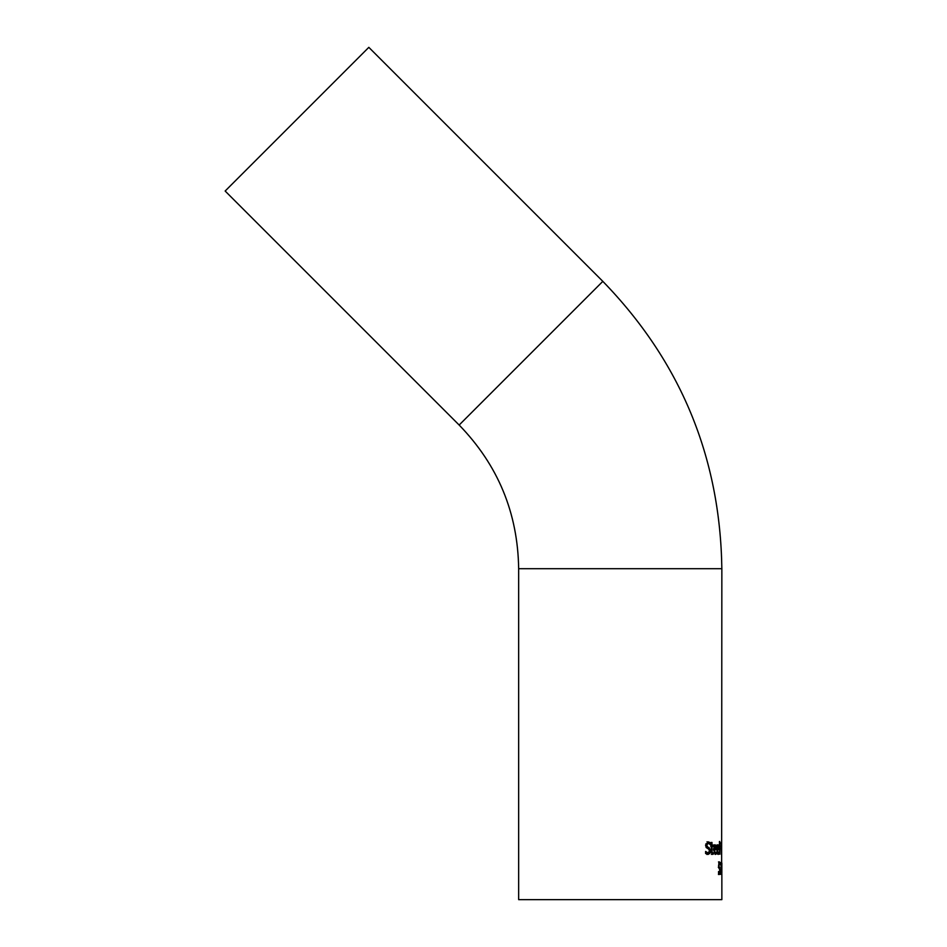 <?xml version="1.0" encoding="UTF-8"?>
<svg xmlns="http://www.w3.org/2000/svg" width="947" height="947" viewBox="0 0 947 947"><rect width="100%" height="100%" fill="white"/><g stroke="black" fill="none" stroke-linecap="round" stroke-linejoin="round"><path stroke-width="1.42" d="M716.192 845.837L716.536 849.814L714.168 849.814L715.364 853.093L716.488 851.98L716.488 853.661L715.364 854.431L713.505 849.708L715.222 844.819L716.192 845.837L715.186 846.085M714.145 844.819L715.115 845.837M715.47 848.63L715.47 849.814M714.168 849.814L713.505 849.814M716.488 853.661L714.926 854.182L716.003 854.182M715.364 853.093L713.943 852.998M715.198 846.085L714.168 848.63L716.027 848.63L715.198 846.085L713.375 846.807M714.476 846.807L713.801 846.807M714.168 848.63L713.541 848.63M708.972 852.691L706.876 854.443M705.527 845.138L709.161 849.542M705.681 851.46L707.989 853.046L709.516 851.01L708.687 849.139L706.166 847.506L705.657 845.304L708.167 841.824L710.167 842.605L710.167 844.546L708.226 843.221L705.858 843.884M706.983 841.824L709.019 842.605L709.019 843.434M705.598 852.608L707.989 853.046M710.167 842.605L709.019 842.605M708.226 843.221L706.722 845.138L707.681 847.032L709.114 847.672L710.416 850.749L709.836 853.342L708.06 854.443L705.598 853.496L705.598 851.46M718.82 845.837L719.069 849.814L717.341 849.814L718.228 853.093L719.033 851.98L718.228 854.431L716.843 849.708L718.122 844.819L718.82 845.837L717.826 846.085M717.068 844.819L717.779 845.837M718.027 848.63L718.027 849.814M719.033 853.661L717.637 854.182M718.228 853.093L717.199 853.093M718.098 846.085L717.341 848.63L718.702 848.63L718.572 846.796L717.234 846.085M712.18 853.058L711.398 854.407M710.972 852.489L713.292 852.762L713.292 854.147L712.18 854.147M712.18 845.079L712.18 846.358M713.292 845.079L713.292 846.358L710.724 846.358L711.244 842.451L711.99 842.451L711.99 845.079L713.292 845.079M711.99 846.358L712.097 852.489L711.292 852.489M712.097 852.489L712.7 853.058M713.292 854.147L712.523 854.407L711.244 851.424L711.244 846.358M711.99 845.079L711.244 845.079M719.767 841.492L719.767 854.23L719.436 841.492M721.389 846.76L721.389 842.806L721.141 846.76M721.306 847.908L721.425 853.152L721.129 847.908M721.129 842.664L721.46 847.34L721.129 842.664M721.46 847.34L721.389 854.49L721.223 847.316M719.46 873.11L720.016 871.074L718.548 865.38L719.531 861.888L720.253 864.623L719.554 863.297L718.974 865.215L720.134 873.406L719.483 874.519L718.524 873.572L718.548 871.536L719.46 873.11L718.524 873.11M719.152 873.11L718.442 874.519M718.299 867.109L719.128 868.517M719.554 863.297L718.737 863.297M720.253 862.681L719.211 863.297M718.489 861.888L719.211 862.681M721.377 867.641L720.785 872.885L721.484 872.885L721.484 874.306L720.549 874.306L721.271 865.286L720.596 862.587L721.188 867.641M721.851 863.06L721.851 872.909M721.851 874.306L721.638 868.624M721.851 874.235L721.851 899.65L518.66 899.65L518.66 568.709L721.851 568.709L721.638 867.712M721.756 868.624L721.638 869.429M721.732 869.429L721.732 867.712M721.851 864.114L721.851 871.583M368.821 47.35L225.149 191.034L459.153 425.037L602.825 281.354L368.821 47.35M721.851 568.709C720.217 457.176 680.538 361.387 602.825 281.354M716.536 848.974L715.47 848.974M706.722 845.138L705.657 845.138M707.681 847.032L706.498 847.032M709.114 847.672L707.954 847.672M710.416 850.749L709.516 850.749M709.836 853.342L708.676 853.342M719.069 848.974L718.027 848.974M718.69 854.182L717.719 854.182M711.99 850.714L711.244 850.714M720.134 873.406L719.093 873.406M719.874 867.748L718.844 867.748M719.341 867.109L718.655 867.109M518.66 568.709C517.843 512.943 498.004 465.048 459.153 425.037"/></g></svg>
